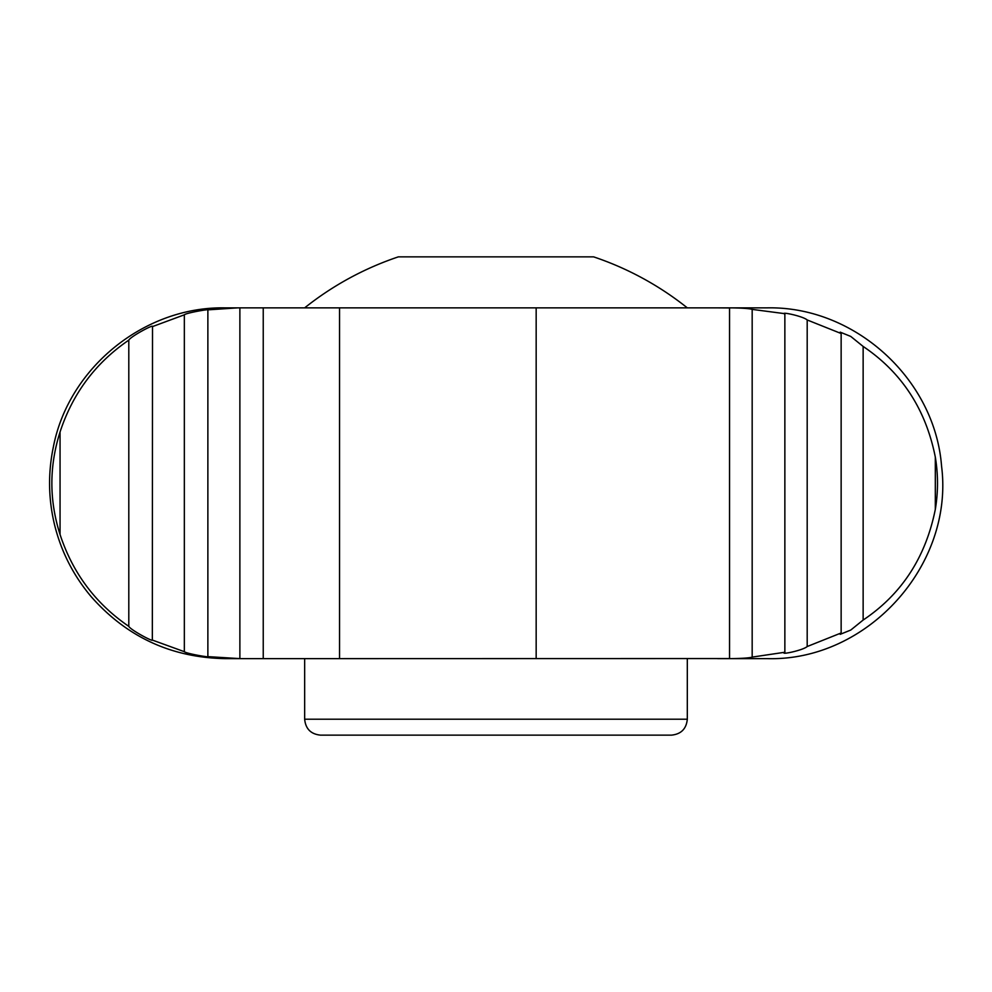 <?xml version="1.0" encoding="UTF-8"?>
<svg xmlns="http://www.w3.org/2000/svg" width="992" height="992" viewBox="0 0 992 992"><rect width="100%" height="100%" fill="white"/><g stroke="black" fill="none" stroke-linecap="round" stroke-linejoin="round"><path stroke-width="1.49" d="M237.596 658.626L224.948 658.626L239.878 658.626L208.06 656.642M60.053 431.991L60.053 534.502C49.141 500.402 49.141 466.24 60.053 431.991C72.689 393.44 95.604 362.824 128.799 340.132C130.721 336.424 154.566 323.677 152.334 326.653L184.338 314.811C186.273 312.827 211.122 308.636 207.874 309.963L207.874 656.53C211.16 657.857 186.273 653.666 184.338 651.682L152.508 640.125M152.52 326.356L152.334 639.84C154.554 642.804 130.696 630.056 128.799 626.361C95.604 603.657 72.689 573.041 60.053 534.502M208.06 309.851L237.596 307.867L224.948 307.867L339.537 307.867L339.537 658.626L728.922 658.552M687.307 307.867A306.801 306.801 0 0 0 593.6 256.854L398.362 256.854A306.801 306.801 0 0 0 304.656 307.867M717.538 658.626L767.027 658.626C867.095 661.59 954.304 565.39 941.557 466.079C934.923 378.832 854.509 305.933 767.027 307.867L339.537 307.867M728.922 307.942L717.538 307.867M752.172 657.101C747.906 658.676 723.949 658.8 729.542 658.452L729.542 308.041C723.949 307.694 747.894 307.818 752.172 309.392L752.172 657.101L784.858 652.252C778.906 655.352 802.863 650.43 807.19 646.536L841.142 632.97L840.199 634.334L850.776 630.044L863.139 620.05C901.616 594.307 925.685 557.405 935.32 509.342C938.221 491.933 938.221 474.536 935.32 457.138C925.821 409.312 901.753 372.422 863.139 346.444L863.139 620.05M784.089 313.571L752.172 309.392M784.089 652.91L784.858 652.252L784.858 314.241C778.869 311.141 802.838 316.051 807.19 319.957L807.19 646.536M863.139 346.444L850.764 336.437L840.199 332.146L841.142 333.523L807.19 319.957M339.537 658.626L239.878 658.626L239.878 307.867L237.596 307.867M575.695 735.146L416.268 735.146M304.656 719.212L687.307 719.212C686.365 728.897 681.045 734.204 671.361 735.146L320.602 735.146C310.918 734.204 305.61 728.897 304.656 719.212L304.656 658.626M263.24 307.867L263.24 658.626M841.142 333.523L841.142 632.97M184.338 314.811L184.338 651.682M128.799 340.132L128.799 626.361M536.164 307.867L536.164 658.626M935.32 457.138L935.32 509.342M224.948 307.867C144.324 306.392 68.547 367.846 53.345 447.032C47.839 473.544 48.36 499.943 54.907 526.219C61.628 552.457 73.706 575.93 91.152 596.638C126.666 636.914 171.256 657.572 224.948 658.626M687.307 719.212L687.307 658.626"/></g></svg>
